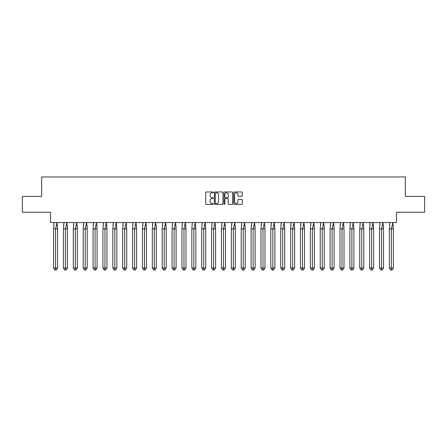 <?xml version="1.0" encoding="UTF-8"?>
<svg xmlns="http://www.w3.org/2000/svg" width="447" height="447" viewBox="0 0 447 447"><rect width="100%" height="100%" fill="white"/><g stroke="black" fill="none" stroke-linecap="round" stroke-linejoin="round"><path stroke-width="0.67" d="M213.37 192.394A0.436 0.436 0 0 0 212.934 191.959L206.33 191.959A0.62 0.62 0 0 0 205.709 192.579L205.709 203.765A0.62 0.62 0 0 0 206.33 204.391L212.934 204.391A0.436 0.436 0 0 0 213.37 203.955A0.436 0.436 0 0 0 212.934 203.519L212.079 203.519A1.989 1.989 0 0 1 210.09 201.53L210.09 200.597A1.989 1.989 0 0 1 212.079 198.608L212.934 198.608A0.436 0.436 0 0 0 213.37 198.172A0.436 0.436 0 0 0 212.934 197.742L212.079 197.742A1.989 1.989 0 0 1 210.09 195.752L210.09 194.819A1.989 1.989 0 0 1 212.079 192.83L212.934 192.83A0.436 0.436 0 0 0 213.37 192.394M22.35 196.401L22.35 212.23L50.522 212.23L50.522 222.55L396.478 222.55L396.478 212.23L424.65 212.23L424.65 196.401L405.34 196.401L405.34 176.962L41.66 176.962L41.66 196.401L22.35 196.401M241.665 196.339A0.62 0.62 0 0 0 242.285 195.719L242.285 192.579A0.62 0.62 0 0 0 241.665 191.959L234.329 191.959A0.62 0.62 0 0 0 233.708 192.579L233.708 203.765A0.62 0.62 0 0 0 234.329 204.391L241.665 204.391A0.62 0.62 0 0 0 242.285 203.765L242.285 199.977A0.62 0.62 0 0 0 241.665 199.356L238.525 199.356A0.62 0.62 0 0 0 237.905 199.977L237.905 201.854A1.665 1.665 0 0 1 236.239 203.519A1.665 1.665 0 0 1 234.58 201.854L234.58 194.49A1.665 1.665 0 0 1 236.239 192.83A1.665 1.665 0 0 1 237.905 194.49L237.905 195.719A0.62 0.62 0 0 0 238.525 196.339L241.665 196.339M222.958 192.579A0.62 0.62 0 0 0 222.332 191.959L215.001 191.959A0.62 0.62 0 0 0 214.381 192.579L214.381 203.765A0.62 0.62 0 0 0 215.001 204.391L222.332 204.391A0.62 0.62 0 0 0 222.958 203.765L222.958 192.579M224.668 191.959L231.999 191.959A0.62 0.62 0 0 1 232.619 192.579L232.619 203.765A0.62 0.62 0 0 1 231.999 204.391L228.858 204.391A0.62 0.62 0 0 1 228.238 203.765L228.238 199.233A0.62 0.62 0 0 0 227.618 198.608L225.534 198.608A0.62 0.62 0 0 0 224.914 199.233L224.914 203.955A0.436 0.436 0 0 1 224.478 204.391A0.436 0.436 0 0 1 224.042 203.955L224.042 192.579A0.62 0.62 0 0 1 224.668 191.959M215.683 192.83A0.436 0.436 0 0 0 215.247 193.266L215.247 203.083A0.436 0.436 0 0 0 215.683 203.519L216.588 203.519A1.989 1.989 0 0 0 218.577 201.53L218.577 194.819A1.989 1.989 0 0 0 216.588 192.83L215.683 192.83M228.238 194.523A1.665 1.665 0 0 0 226.579 192.858A1.665 1.665 0 0 0 224.914 194.523L224.914 197.116A0.62 0.62 0 0 0 225.534 197.742L227.618 197.742A0.62 0.62 0 0 0 228.238 197.116L228.238 194.523M54.132 222.455L53.545 228.881L53.545 267.999L53.545 228.881L54.752 228.881M57.574 267.999L56.233 270.038L54.886 270.038L53.545 267.999L57.574 267.999L57.574 228.881L57.574 267.999L56.233 270.038L54.886 270.038M53.718 225.467L54.115 222.55M57.395 225.467L57.574 228.881L56.981 222.455L55.557 228.881L55.557 270.038M57.574 228.881L53.545 228.881M64.01 222.455L63.418 228.881L63.418 267.999L63.418 228.881L64.631 228.881M67.452 267.999L66.106 270.038L64.765 270.038L63.418 267.999L67.452 267.999L67.452 228.881L67.452 267.999L66.106 270.038L64.765 270.038M63.597 225.467L63.994 222.55M67.273 225.467L67.452 228.881L66.86 222.455L65.435 228.881L65.435 270.038M73.889 222.455L73.297 228.881L73.297 267.999L73.297 228.881L74.509 228.881M77.325 267.999L75.984 270.038L74.643 270.038L73.297 267.999L77.325 267.999L77.325 228.881L77.325 267.999L75.984 270.038L74.643 270.038M73.476 225.467L73.872 222.55M77.152 225.467L77.325 228.881L76.739 222.455L75.314 228.881L75.314 270.038M83.768 222.455L83.176 228.881L83.176 267.999L83.176 228.881L84.382 228.881M87.204 267.999L85.863 270.038L84.517 270.038L83.176 267.999L87.204 267.999L87.204 228.881L87.204 267.999L85.863 270.038L84.517 270.038M83.349 225.467L83.745 222.55M87.031 225.467L87.204 228.881L86.612 222.455L85.187 228.881L85.187 270.038M93.641 222.455L93.054 228.881L93.054 267.999L93.054 228.881L94.261 228.881M97.083 267.999L95.736 270.038L94.395 270.038L93.054 267.999L97.083 267.999L97.083 228.881L97.083 267.999L95.736 270.038L94.395 270.038M93.227 225.467L93.624 222.55M96.904 225.467L97.083 228.881L96.491 222.455L95.066 228.881L95.066 270.038M103.52 222.455L102.927 228.881L102.927 267.999L102.927 228.881L104.14 228.881M106.956 267.999L105.615 270.038L104.274 270.038L102.927 267.999L106.956 267.999L106.956 228.881L106.956 267.999L105.615 270.038L104.274 270.038M103.106 225.467L103.503 222.55M106.783 225.467L106.956 228.881L106.369 222.455L104.944 228.881L104.944 270.038M67.452 228.881L63.418 228.881M77.325 228.881L73.297 228.881M87.204 228.881L83.176 228.881M97.083 228.881L93.054 228.881M106.956 228.881L102.927 228.881M113.398 222.455L112.806 228.881L112.806 267.999L112.806 228.881L114.013 228.881M116.835 267.999L115.494 270.038L114.147 270.038L112.806 267.999L116.835 267.999L116.835 228.881L116.835 267.999L115.494 270.038L114.147 270.038M112.979 225.467L113.382 222.55M116.661 225.467L116.835 228.881L116.248 222.455L114.823 228.881L114.823 270.038M116.835 228.881L112.806 228.881M123.271 222.455L122.685 228.881L122.685 267.999L122.685 228.881L123.892 228.881M126.713 267.999L125.367 270.038L124.026 270.038L122.685 267.999L126.713 267.999L126.713 228.881L126.713 267.999L125.367 270.038L124.026 270.038M122.858 225.467L123.255 222.55M126.535 225.467L126.713 228.881L126.121 222.455L124.696 228.881L124.696 270.038M126.713 228.881L122.685 228.881M133.15 222.455L132.558 228.881L132.558 267.999L132.558 228.881L133.77 228.881M136.592 267.999L135.245 270.038L133.904 270.038L132.558 267.999L136.592 267.999L136.592 228.881L136.592 267.999L135.245 270.038L133.904 270.038M132.737 225.467L133.133 222.55M136.413 225.467L136.592 228.881L136 222.455L134.575 228.881L134.575 270.038M136.592 228.881L132.558 228.881M143.029 222.455L142.437 228.881L142.437 267.999L142.437 228.881L143.643 228.881M146.465 267.999L145.124 270.038L143.783 270.038L142.437 267.999L146.465 267.999L146.465 228.881L146.465 267.999L145.124 270.038L143.783 270.038M142.615 225.467L143.012 222.55M146.292 225.467L146.465 228.881L145.878 222.455L144.454 228.881L144.454 270.038M146.465 228.881L142.437 228.881M152.902 222.455L152.315 228.881L152.315 267.999L152.315 228.881L153.522 228.881M156.344 267.999L155.003 270.038L153.656 270.038L152.315 267.999L156.344 267.999L156.344 228.881L156.344 267.999L155.003 270.038L153.656 270.038M152.488 225.467L152.885 222.55M156.171 225.467L156.344 228.881L155.752 222.455L154.327 228.881L154.327 270.038M156.344 228.881L152.315 228.881M162.781 222.455L162.194 228.881L162.194 267.999L162.194 228.881L163.401 228.881M166.223 267.999L164.876 270.038L163.535 270.038L162.194 267.999L166.223 267.999L166.223 228.881L166.223 267.999L164.876 270.038L163.535 270.038M162.367 225.467L162.764 222.55M166.044 225.467L166.223 228.881L165.63 222.455L164.205 228.881L164.205 270.038M166.223 228.881L162.194 228.881M172.659 222.455L172.067 228.881L172.067 267.999L172.067 228.881L173.28 228.881M176.096 267.999L174.755 270.038L173.414 270.038L172.067 267.999L176.096 267.999L176.096 228.881L176.096 267.999L174.755 270.038L173.414 270.038M172.246 225.467L172.643 222.55M175.922 225.467L176.096 228.881L175.509 222.455L174.084 228.881L174.084 270.038M176.096 228.881L172.067 228.881M182.538 222.455L181.946 228.881L181.946 267.999L181.946 228.881L183.153 228.881M185.974 267.999L184.633 270.038L183.287 270.038L181.946 267.999L185.974 267.999L185.974 228.881L185.974 267.999L184.633 270.038L183.287 270.038M182.119 225.467L182.521 222.55M185.801 225.467L185.974 228.881L185.382 222.455L183.963 228.881L183.963 270.038M185.974 228.881L181.946 228.881M192.411 222.455L191.824 228.881L191.824 267.999L191.824 228.881L193.031 228.881M195.853 267.999L194.506 270.038L193.165 270.038L191.824 267.999L195.853 267.999L195.853 228.881L195.853 267.999L194.506 270.038L193.165 270.038M191.998 225.467L192.394 222.55M195.674 225.467L195.853 228.881L195.261 222.455L193.836 228.881L193.836 270.038M195.853 228.881L191.824 228.881M202.29 222.455L201.698 228.881L201.698 267.999L201.698 228.881L202.91 228.881M205.726 267.999L204.385 270.038L203.044 270.038L201.698 267.999L205.726 267.999L205.726 228.881L205.726 267.999L204.385 270.038L203.044 270.038M201.876 225.467L202.273 222.55M205.553 225.467L205.726 228.881L205.139 222.455L203.715 228.881L203.715 270.038M205.726 228.881L201.698 228.881M212.169 222.455L211.576 228.881L211.576 267.999L211.576 228.881L212.783 228.881M215.605 267.999L214.264 270.038L212.917 270.038L211.576 267.999L215.605 267.999L215.605 228.881L215.605 267.999L214.264 270.038L212.917 270.038M211.749 225.467L212.152 222.55M215.432 225.467L215.605 228.881L215.018 222.455L213.593 228.881L213.593 270.038M215.605 228.881L211.576 228.881M222.042 222.455L221.455 228.881L221.455 267.999L221.455 228.881L222.662 228.881M225.484 267.999L224.143 270.038L222.796 270.038L221.455 267.999L225.484 267.999L225.484 228.881L225.484 267.999L224.143 270.038L222.796 270.038M221.628 225.467L222.025 222.55M225.305 225.467L225.484 228.881L224.891 222.455L223.466 228.881L223.466 270.038M225.484 228.881L221.455 228.881M231.92 222.455L231.328 228.881L231.328 267.999L231.328 228.881L232.541 228.881M235.362 267.999L234.016 270.038L232.675 270.038L231.328 267.999L235.362 267.999L235.362 228.881L235.362 267.999L234.016 270.038L232.675 270.038M231.507 225.467L231.904 222.55M235.183 225.467L235.362 228.881L234.77 222.455L233.345 228.881L233.345 270.038M235.362 228.881L231.328 228.881M241.799 222.455L241.207 228.881L241.207 267.999L241.207 228.881L242.419 228.881M245.235 267.999L243.894 270.038L242.553 270.038L241.207 267.999L245.235 267.999L245.235 228.881L245.235 267.999L243.894 270.038L242.553 270.038M241.386 225.467L241.782 222.55M245.062 225.467L245.235 228.881L244.649 222.455L243.224 228.881L243.224 270.038M245.235 228.881L241.207 228.881M251.672 222.455L251.085 228.881L251.085 267.999L251.085 228.881L252.292 228.881M255.114 267.999L253.773 270.038L252.426 270.038L251.085 267.999L255.114 267.999L255.114 228.881L255.114 267.999L253.773 270.038L252.426 270.038M251.259 225.467L251.655 222.55M254.941 225.467L255.114 228.881L254.522 222.455L253.097 228.881L253.097 270.038M255.114 228.881L251.085 228.881M261.551 222.455L260.964 228.881L260.964 267.999L260.964 228.881L262.171 228.881M264.993 267.999L263.646 270.038L262.305 270.038L260.964 267.999L264.993 267.999L264.993 228.881L264.993 267.999L263.646 270.038L262.305 270.038M261.137 225.467L261.534 222.55M264.814 225.467L264.993 228.881L264.4 222.455L262.976 228.881L262.976 270.038M264.993 228.881L260.964 228.881M271.43 222.455L270.837 228.881L270.837 267.999L270.837 228.881L272.05 228.881M274.866 267.999L273.525 270.038L272.184 270.038L270.837 267.999L274.866 267.999L274.866 228.881L274.866 267.999L273.525 270.038L272.184 270.038M271.016 225.467L271.413 222.55M274.693 225.467L274.866 228.881L274.279 222.455L272.854 228.881L272.854 270.038M274.866 228.881L270.837 228.881M281.308 222.455L280.716 228.881L280.716 267.999L280.716 228.881L281.923 228.881M284.745 267.999L283.404 270.038L282.057 270.038L280.716 267.999L284.745 267.999L284.745 228.881L284.745 267.999L283.404 270.038L282.057 270.038M280.889 225.467L281.292 222.55M284.571 225.467L284.745 228.881L284.158 222.455L282.733 228.881L282.733 270.038M284.745 228.881L280.716 228.881M291.181 222.455L290.595 228.881L290.595 267.999L290.595 228.881L291.802 228.881M294.623 267.999L293.277 270.038L291.936 270.038L290.595 267.999L294.623 267.999L294.623 228.881L294.623 267.999L293.277 270.038L291.936 270.038M290.768 225.467L291.165 222.55M294.444 225.467L294.623 228.881L294.031 222.455L292.606 228.881L292.606 270.038M294.623 228.881L290.595 228.881M301.06 222.455L300.468 228.881L300.468 267.999L300.468 228.881L301.68 228.881M304.502 267.999L303.155 270.038L301.814 270.038L300.468 267.999L304.502 267.999L304.502 228.881L304.502 267.999L303.155 270.038L301.814 270.038M300.647 225.467L301.043 222.55M304.323 225.467L304.502 228.881L303.91 222.455L302.485 228.881L302.485 270.038M304.502 228.881L300.468 228.881M310.939 222.455L310.347 228.881L310.347 267.999L310.347 228.881L311.553 228.881M314.375 267.999L313.034 270.038L311.688 270.038L310.347 267.999L314.375 267.999L314.375 228.881L314.375 267.999L313.034 270.038L311.688 270.038M310.525 225.467L310.922 222.55M314.202 225.467L314.375 228.881L313.788 222.455L312.364 228.881L312.364 270.038M314.375 228.881L310.347 228.881M320.812 222.455L320.225 228.881L320.225 267.999L320.225 228.881L321.432 228.881M324.254 267.999L322.913 270.038L321.566 270.038L320.225 267.999L324.254 267.999L324.254 228.881L324.254 267.999L322.913 270.038L321.566 270.038M320.398 225.467L320.795 222.55M324.081 225.467L324.254 228.881L323.662 222.455L322.237 228.881L322.237 270.038M324.254 228.881L320.225 228.881M330.691 222.455L330.104 228.881L330.104 267.999L330.104 228.881L331.311 228.881M334.132 267.999L332.786 270.038L331.445 270.038L330.104 267.999L334.132 267.999L334.132 228.881L334.132 267.999L332.786 270.038L331.445 270.038M330.277 225.467L330.674 222.55M333.954 225.467L334.132 228.881L333.54 222.455L332.115 228.881L332.115 270.038M334.132 228.881L330.104 228.881M340.569 222.455L339.977 228.881L339.977 267.999L339.977 228.881L341.19 228.881M344.006 267.999L342.665 270.038L341.324 270.038L339.977 267.999L344.006 267.999L344.006 228.881L344.006 267.999L342.665 270.038L341.324 270.038M340.156 225.467L340.553 222.55M343.832 225.467L344.006 228.881L343.419 222.455L341.994 228.881L341.994 270.038M344.006 228.881L339.977 228.881M350.448 222.455L349.856 228.881L349.856 267.999L349.856 228.881L351.063 228.881M353.884 267.999L352.543 270.038L351.197 270.038L349.856 267.999L353.884 267.999L353.884 228.881L353.884 267.999L352.543 270.038L351.197 270.038M350.029 225.467L350.431 222.55M353.711 225.467L353.884 228.881L353.292 222.455L351.873 228.881L351.873 270.038M353.884 228.881L349.856 228.881M360.321 222.455L359.734 228.881L359.734 267.999L359.734 228.881L360.941 228.881M363.763 267.999L362.416 270.038L361.075 270.038L359.734 267.999L363.763 267.999L363.763 228.881L363.763 267.999L362.416 270.038L361.075 270.038M359.908 225.467L360.304 222.55M363.584 225.467L363.763 228.881L363.171 222.455L361.746 228.881L361.746 270.038M363.763 228.881L359.734 228.881M370.2 222.455L369.608 228.881L369.608 267.999L369.608 228.881L370.82 228.881M373.636 267.999L372.295 270.038L370.954 270.038L369.608 267.999L373.636 267.999L373.636 228.881L373.636 267.999L372.295 270.038L370.954 270.038M369.786 225.467L370.183 222.55M373.463 225.467L373.636 228.881L373.049 222.455L371.625 228.881L371.625 270.038M373.636 228.881L369.608 228.881M380.079 222.455L379.486 228.881L379.486 267.999L379.486 228.881L380.693 228.881M383.515 267.999L382.174 270.038L380.827 270.038L379.486 267.999L383.515 267.999L383.515 228.881L383.515 267.999L382.174 270.038L380.827 270.038M379.659 225.467L380.062 222.55M383.342 225.467L383.515 228.881L382.928 222.455L381.503 228.881L381.503 270.038M383.515 228.881L379.486 228.881M389.952 222.455L389.365 228.881L389.365 267.999L389.365 228.881L390.572 228.881M393.394 267.999L392.053 270.038L390.706 270.038L389.365 267.999L393.394 267.999L393.394 228.881L393.394 267.999L392.053 270.038L390.706 270.038M389.538 225.467L389.935 222.55M393.215 225.467L393.394 228.881L392.801 222.455L391.376 228.881L391.376 270.038M393.394 228.881L389.365 228.881"/></g></svg>
